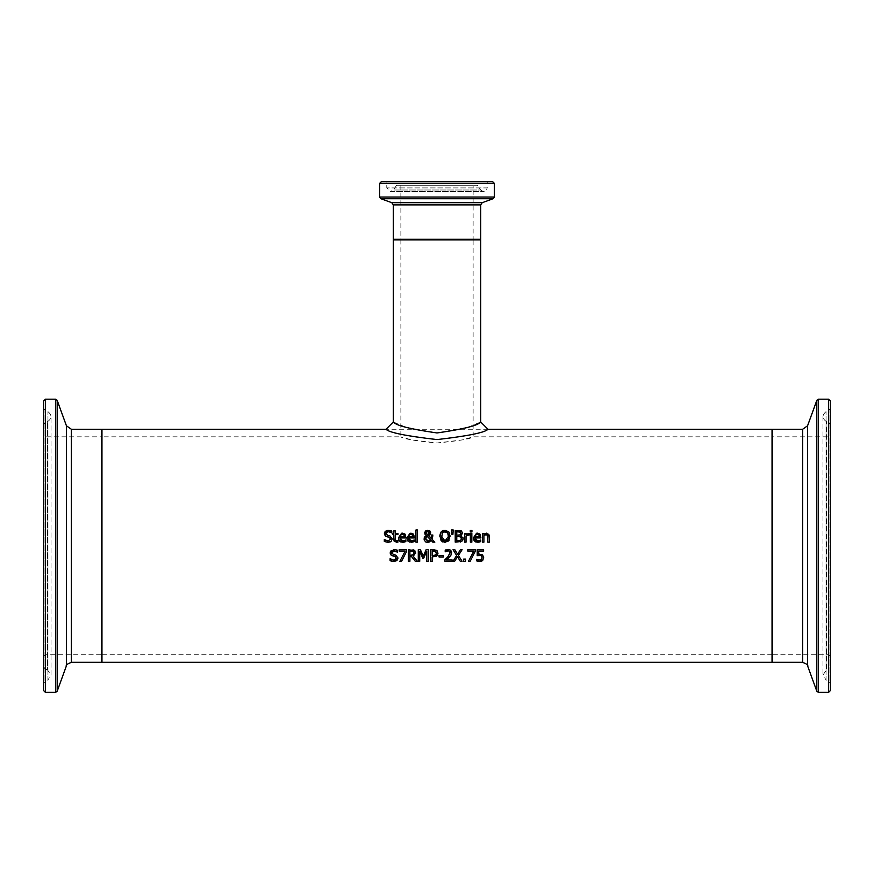 <?xml version="1.0" encoding="UTF-8"?>
<svg xmlns="http://www.w3.org/2000/svg" width="874" height="874" viewBox="0 0 874 874"><rect width="100%" height="100%" fill="white"/><g stroke="black" fill="none" stroke-linecap="round" stroke-linejoin="round"><path stroke-width="0.66" stroke-dasharray="4.37 3.28" d="M477.215 555.689L477.215 549.691L483.606 549.691L483.606 551.057L478.712 551.057L478.712 554.16L482.481 554.826L483.672 557.634L482.645 560.442M478.242 555.514L477.586 555.624M477.466 561.217L476.734 560.922L476.734 559.273L479.815 560.234L481.498 559.524L482.087 557.634L481.432 555.951L479.52 555.405M481.498 559.524L481.935 558.737M480.154 561.578L478.144 561.403M481.519 561.239L480.318 561.556M401.647 540.875L405.831 540.012L405.831 541.618L403.996 542.241M405.831 541.618L400.937 542.033M405.7 535.227L405.995 537.936L399.942 537.936M405.023 534.134L405.449 534.702M401.614 533.249L403.438 533.26M400.696 541.935L399.582 541.159M404.061 535.052L402.411 534.375L400.663 535.063L399.942 536.811L404.564 536.811M388.034 542.361L385.98 542.098M385.718 542.022L384.309 541.454L384.309 539.509L384.888 539.903M385.434 540.274L386.122 540.613M386.985 540.897L388.012 541.017L390.612 539.072L390.481 539.793M389.946 537.641L389.181 537.292M387.291 536.822L384.571 534.768M389.913 542.088L388.132 542.361M386.723 534.921L388.526 535.533M386.155 532.747L386.002 533.468M390.317 530.518L391.771 531.053L391.771 532.9L391.028 532.43M390.186 531.993L389.454 531.753M388.307 530.289L390.154 530.485M410.081 540.875L414.265 540.012L414.265 541.618L412.43 542.241M414.265 541.618L409.36 542.033M414.134 535.227L414.429 537.936L408.377 537.936M413.457 534.134L413.883 534.702M410.048 533.249L411.873 533.26M409.13 541.935L408.016 541.159M412.495 535.052L410.846 534.375L409.098 535.063L408.377 536.811L412.998 536.811M395.463 540.493L397.965 540.755L397.965 542.077L395.201 542.131M395.081 542.077L394.021 540.951M393.792 539.476L393.792 534.626L392.797 534.626L392.797 533.413L393.792 533.413L393.792 530.9L395.256 530.9L395.256 533.413L397.965 533.413L397.965 534.626L395.256 534.626L395.256 538.788M396.709 541.039L397.889 540.755M417.422 529.983L417.422 542.153L415.948 542.153L415.948 529.983L417.422 529.983M434.826 542.153L432.827 542.153L431.232 540.482L429.964 541.727M431.319 535.03L432.859 535.03L432.859 535.784M427.692 542.404L426.13 542.109M424.895 541.257L424.36 540.46M424.054 538.897L424.229 537.783M424.742 536.811L426.206 535.554L425.048 534.462M430.674 532.67L429.451 535.052M424.644 532.954L425.441 531.097L428.009 530.267M428.249 530.289L429.123 530.507M430.554 539.793L426.949 536.112L426.141 536.92M425.835 539.597L426.326 540.405M427.342 534.79L428.861 534.069L429.145 532.823M428.347 531.403L427.67 531.239M426.173 532.878L426.468 533.938M443.621 530.409L448.744 531.829M441.239 531.829L441.905 531.217M439.862 535.62L440.059 534.298M440.999 540.514L440.638 539.946M441.228 540.809L439.841 536.33M447.291 541.924L442.878 542M448.001 541.498L447.379 541.88M450.143 536.33L449.651 539.269M449.706 533.544L450.132 535.893M448.526 536.33L448.34 534.527M443.271 540.602L445.609 541.006M445.991 540.93L446.931 540.471M447.794 539.531L448.362 538.078M441.643 538.144L442.058 539.291M442.659 532.517L441.457 536.33M463.111 538.996L463.002 539.564M462.75 540.198L462.379 540.755M460.336 541.978L455.223 542.153L455.223 530.496L460.183 530.584M460.948 535.62L463.133 538.57M461.374 530.977L462.586 533.129M460.576 536.833L456.774 536.527L456.774 540.831L458.031 540.831M461.516 538.646L461.385 537.696M459.637 540.733L460.674 540.34M460.969 533.348L460.369 532.124L460.969 533.348L460.369 532.124L456.774 531.818L456.774 535.227L460.707 534.473M458.533 535.227L460.314 534.844M451.487 529.983L453.224 529.983L452.885 534.517L451.825 534.517L451.487 529.983M471.84 533.413L471.84 542.153L470.365 542.153L470.365 533.413L471.84 533.413M468.595 533.413L469.196 533.457L469.119 534.986M466.028 535.948L466.028 542.153L464.553 542.153L464.553 533.413L466.028 533.413L466.028 534.713M467.874 534.954L467.208 535.15M476.592 540.875L480.776 540.012L480.776 541.618L475.871 542.033M475.642 541.935L474.527 541.159M476.559 533.249L478.384 533.26M479.968 534.134L480.394 534.702M480.645 535.227L480.94 537.936L474.888 537.936M480.776 541.618L478.941 542.241M479.007 535.052L477.357 534.375L475.609 535.063L474.888 536.811L479.509 536.811L479.007 535.052M471.938 530.42L471.938 531.96L470.267 531.96L470.267 530.42L471.938 530.42M489.298 536.483L489.298 542.153L487.823 542.153L487.823 537.171M485.78 533.26L488.446 533.872M488.566 534.003L489.079 534.921M487.747 535.882L486.173 534.56L483.901 535.62L483.901 542.153L482.437 542.153L482.437 533.413L483.901 533.413L483.901 534.385L485.31 533.424M487.539 535.216L486.173 534.56M397.222 560.223L395.693 561.272M395.168 561.436L393.923 561.545M392.513 554.105L394.316 554.717M396.02 549.691L397.572 550.238L397.572 552.084L396.916 551.669M395.988 551.177L394.677 550.849M394.196 549.484L395.955 549.67M390.973 550.74L394.098 549.484M393.038 555.995L390.372 553.974M395.736 556.825L394.972 556.476M395.092 560.026L395.747 559.677M396.337 558.814L396.403 558.268M391.978 559.819L392.71 560.07M392.852 560.103L393.813 560.212M390.099 560.638L390.208 558.694M393.813 561.545L391.771 561.283M401.548 561.337L399.877 561.337L405.208 551.057L399.189 551.057L399.189 549.691L406.585 549.691L406.585 551.439M413.358 554.804L414.014 552.969L413.282 551.428M411.436 551.024L409.895 551.024L409.895 555.405L411.25 555.405M415.631 552.849L413.216 556.268L417.357 561.337L415.347 561.337M411.665 556.705L409.895 556.705L409.895 561.337L408.344 561.337L408.344 549.691L413.052 549.801M436.301 556.323L434.913 556.869M434.564 556.935L432.193 557L432.193 561.337L430.642 561.337L430.642 549.691L433.57 549.691M433.471 551.024L432.193 551.024L432.193 555.678L433.242 555.678M435.733 554.979L436.388 553.253L435.547 551.472M433.296 555.678L433.875 555.656M434.815 555.514L435.58 555.11M419.728 551.297L419.728 561.337L418.285 561.337L418.285 549.691L420.405 549.691L423.311 556.17L426.13 549.691L428.282 549.691L428.282 561.337L426.731 561.337L426.731 551.297M423.693 558.125L422.743 558.125M443.413 555.536L443.413 556.946L439.01 556.946L439.01 555.536L443.413 555.536M446.428 559.994L452.153 559.994L452.153 561.337L444.964 561.337L445.095 559.568M451.071 554.979L450.339 556.028M446.068 549.812L448.198 549.44M450.088 552.729L449.509 551.265L448.078 550.795L445.216 551.8L445.216 550.139M446.439 558.278L449.728 554.28M458.446 555.427L462.095 561.337L460.325 561.337M453.038 549.691L454.819 549.691L457.594 554.247L460.423 549.691L462.095 549.691M454.6 561.337L452.929 561.337L456.643 555.503M465.514 559.109L465.514 561.337L463.646 561.337L463.646 559.109L465.514 559.109M470.146 561.337L468.475 561.337L473.806 551.057L467.787 551.057L467.787 549.691L475.183 549.691L475.183 551.439M101.963 429.254L101.963 662.317M487.976 429.254L386.024 429.254M772.037 429.254L772.037 662.317M473.708 239.88L400.292 239.88L473.708 239.88L473.129 239.301L400.871 239.301L473.129 239.301L473.129 185.233L400.871 185.233L473.129 185.233M480.121 239.88L393.879 239.88L480.121 239.88M381.414 181.617L492.586 181.617M487.222 181.617L386.778 181.617L487.222 181.617L487.222 187.91L386.778 187.91L487.222 187.91C486.031 191.745 483.835 192.444 480.656 189.986L393.344 189.986L480.656 189.986L477.324 185.233L396.676 185.233L477.324 185.233M393.3 239.88L480.7 239.88M772.037 436.246L772.037 655.325L772.037 436.246L772.616 436.825L772.616 654.746L772.616 436.825L828.552 436.825L830.3 435.077L830.3 656.494L830.3 435.077M772.037 429.833L772.037 661.738L772.037 429.833M830.3 424.688L830.3 666.884L830.3 424.688L828.771 422.503L826.564 421.694C822.019 418.57 821.844 415.216 826.039 411.621L828.989 410.179L830.3 408.092L830.3 683.479L828.989 681.381L828.989 410.179L828.989 681.381L826.039 679.939L826.039 411.621L826.039 679.939L822.958 675.023L826.564 669.877L826.564 421.694L826.564 669.877L828.771 669.069L828.771 422.503L828.771 669.069L830.3 666.884M830.3 400.937L830.3 690.635M101.963 436.246L101.963 655.325L101.963 436.246L101.384 436.825L101.384 654.746L101.384 436.825L45.448 436.825L43.7 435.077L43.7 656.494L43.7 435.077M101.963 429.833L101.963 661.738L101.963 429.833M43.7 424.688L43.7 666.884L43.7 424.688L45.23 422.503L47.436 421.694C51.981 418.57 52.156 415.216 47.961 411.621L45.011 410.179L43.7 408.092L43.7 683.479L45.011 681.381L45.011 410.179L45.011 681.381L47.961 679.939L47.961 411.621L47.961 679.939L51.042 675.023L51.042 416.548L51.042 675.023L47.436 669.877L47.436 421.694L47.436 669.877L45.23 669.069L45.23 422.503L45.23 669.069L43.7 666.884M43.7 690.635L43.7 400.937M393.311 421.978L406.104 427.331L436.989 432.947L467.874 427.342L480.7 421.967M473.129 239.88L400.871 239.88L473.129 239.88L473.129 436.825L462.543 439.862L437 442.987L411.457 439.862L400.871 436.825C403.012 438.835 415.063 440.889 437 442.987C458.937 440.889 470.988 438.835 473.129 436.825L772.037 436.825L772.037 654.746L772.037 436.825M101.963 545.78L101.963 654.746L101.963 545.78M393.3 239.301L480.7 239.301M480.7 204.877L393.3 204.877M494.334 183.365L379.666 183.365M379.666 197.054L494.334 197.054M493.187 198.704L380.813 198.704M391.771 202.681L482.229 202.681M828.552 436.825L828.552 654.746L828.552 436.825M772.616 429.254L772.616 662.317M802.638 662.317L802.638 429.254M828.552 692.383L828.552 399.189M818.468 399.189L818.468 692.383M816.829 691.236L816.829 400.336M807.565 425.802L807.565 665.769M45.448 436.825L45.448 654.746L45.448 436.825M101.384 662.317L101.384 429.254M71.362 429.254L71.362 662.317M45.448 399.189L45.448 692.383M55.532 692.383L55.532 399.189M57.171 400.336L57.171 691.236M66.435 665.769L66.435 425.802M400.871 185.233L400.871 239.301L400.292 239.88M396.676 185.233L393.344 189.986L390.383 191.526L483.617 191.526L390.383 191.526L386.778 187.91L386.778 181.617M830.3 656.494L828.552 654.746L772.616 654.746L772.037 655.325M822.958 416.548L822.958 675.023L822.958 416.548M43.7 656.494L45.448 654.746L101.384 654.746L101.963 655.325M400.871 239.88L400.871 436.825L101.963 436.825M772.037 654.746L101.963 654.746"/><path stroke-width="1.31" d="M479.848 555.416L477.215 555.689L477.215 549.691L483.606 549.691L483.606 551.057L478.712 551.057L478.712 554.16L482.896 555.208M477.586 555.624L480.831 555.602M481.563 556.072L482.087 557.634L481.498 559.524L482.087 557.678M483.016 559.972L479.782 561.589L476.734 560.922L476.734 559.273L480.197 560.212M481.213 559.797L478.406 559.994M478.144 561.403L477.466 561.217M482.481 554.826L483.672 557.634L482.645 560.442L481.519 561.239M478.712 554.16L479.771 554.094M476.843 559.273L478.1 559.895M398.762 539.815L398.457 537.827L402.488 533.162L405.023 534.134L405.995 537.936L399.942 537.936L402.838 541.072L405.831 540.012L405.831 541.618L400.882 542.022L398.883 540.099L398.457 537.827L401.614 533.249M404.629 540.678L402.838 541.072L405.755 540.012M399.942 537.936L400.226 539.52L401.647 540.875M404.957 534.069L402.488 533.162M399.582 541.159L398.817 539.957M404.564 536.811L404.061 535.052L402.411 534.375L400.663 535.063L399.942 536.811L404.564 536.811L403.941 534.91M400.663 535.063L402.411 534.375L404.061 535.052L402.411 534.375L400.663 535.063L399.942 536.811M405.831 541.618L402.848 542.35M389.454 531.753L388.417 531.632L386.002 533.468L387.521 535.281L389.913 535.893L392.229 538.832L391.17 541.301L388.034 542.361M388.132 542.361L384.309 541.454L384.309 539.509L388.012 541.017L390.612 539.072L390.263 537.925M384.888 539.903L385.434 540.274M390.612 539.072L389.181 537.292L385.15 535.729L384.626 532.43M389.181 537.292L387.073 536.767M385.991 536.363L385.15 535.729M384.571 534.768L384.385 533.632L388.307 530.289L391.771 531.053L391.771 532.9L388.417 531.632L386.002 533.468L386.133 534.211M384.789 532.08L386.308 530.715M386.756 530.529L388.307 530.289M387.521 535.281L389.913 535.893L392.229 538.832L391.17 541.301L389.913 542.088M391.028 532.43L390.186 531.993M407.197 539.815L406.88 537.827L410.922 533.162L413.457 534.134L414.429 537.936L408.377 537.936L411.272 541.072L414.265 540.012L414.265 541.618L409.316 542.022L407.306 540.099L406.88 537.827L410.048 533.249M413.063 540.678L411.272 541.072L414.189 540.012M408.377 537.936L408.661 539.52L410.081 540.875M413.391 534.069L410.922 533.162M408.016 541.159L407.251 539.957M412.998 536.811L412.495 535.052L410.846 534.375L409.098 535.063L408.377 536.811L412.998 536.811L412.375 534.91M409.098 535.063L410.846 534.375L412.495 535.052L410.846 534.375L409.098 535.063L408.377 536.811M414.265 541.618L411.283 542.35M394.021 540.951L393.792 534.626L392.797 534.626L392.797 533.413L393.792 533.413L393.792 530.9L395.256 530.9L395.256 533.413L397.965 533.413L397.965 534.626L395.256 534.626L395.463 540.493L397.965 540.755L397.714 542.142M396.337 542.328L397.965 542.077L396.337 542.328L393.792 539.476M396.709 541.039L397.889 540.755L395.463 540.493L396.709 541.039M395.256 538.788L395.463 540.493M415.948 542.153L415.948 529.983L417.422 529.983L417.422 542.153L415.948 542.153M429.451 535.052L428.424 535.576L431.177 538.406L431.319 535.03L432.859 535.03L432.029 539.269L434.826 542.153L432.827 542.153L431.232 540.482L427.692 542.404L426.119 542.109L424.316 540.361L424.054 538.897M432.859 535.784L432.029 539.269L434.826 542.153M429.964 541.727L427.692 542.404M426.13 542.109L425.583 541.836M424.36 540.46L424.742 536.811L426.206 535.554L424.698 532.397M430.139 531.228L430.216 534.254L428.424 535.576L431.177 538.406L431.319 535.03M424.229 537.783L426.206 535.554M424.851 534.09L425.922 530.736M424.644 532.954L425.441 531.097L427.725 530.256L430.674 532.67L430.216 534.254M429.123 530.507L429.997 531.075M426.949 536.112L425.671 538.57L428.118 541.126L430.554 539.793L426.949 536.112M426.141 536.92L425.835 539.597M427.124 540.951L428.118 541.126M428.544 541.093L429.44 540.82M429.495 540.788L430.554 539.793M427.025 531.37L426.173 532.878L427.692 535.019L429.145 532.823L427.67 531.239L426.173 532.878L427.692 535.019L428.861 534.069L429.003 532.091M426.359 532.037L426.173 532.878M442.004 531.141L443.621 530.409M442.878 542L441.228 540.809L439.862 535.62M440.059 534.298L441.239 531.829L444.986 530.256L448.744 531.829L449.706 533.544M449.236 540.132L444.986 542.404L440.999 540.514M450.132 535.893L448.001 541.498M448.34 534.527L446.996 532.222M446.592 531.96L445.379 531.611M446.931 540.471L447.794 539.531M448.362 538.078L448.515 536.876M448.526 536.702L447.575 532.801L443.73 531.807M444.997 531.6L442.408 532.801L441.643 538.144M442.058 539.291L443.271 540.602M443.511 531.895L442.659 532.517M441.457 536.33L444.997 541.061L448.526 536.33M439.841 536.33L441.239 531.829M448.744 531.829L450.143 536.33M462.969 537.488L463.111 538.996M463.002 539.564L462.75 540.198M460.183 530.584L461.374 530.977L462.586 533.129L460.948 535.675L463.133 538.57L461.92 541.214L460.336 541.978M461.92 541.214L455.223 542.153L455.223 530.496L461.811 531.261M462.586 533.129L460.948 535.62M460.674 540.34L461.516 538.646L460.576 536.833L456.774 536.527L456.774 540.831L460.674 540.34L461.516 538.646L459.779 536.581M458.031 540.831L459.637 540.733M460.314 534.844L458.533 535.227L460.314 534.844L460.969 533.348L460.369 532.124L456.774 531.818L456.774 535.227L460.314 534.844L460.969 533.348L459.549 531.873M460.969 533.348L460.369 532.124L460.969 533.348M451.825 534.517L451.487 529.983L453.224 529.983L452.885 534.517L451.825 534.517M471.84 533.413L471.84 542.153L470.365 542.153L470.365 533.413L471.84 533.413M467.208 535.15L466.028 535.948L466.028 542.153L464.553 542.153L464.553 533.413L466.028 533.413L466.028 534.713L469.196 533.457L469.196 534.986L467.874 534.954M468.595 533.413L466.028 534.713M469.119 534.986L466.028 535.948M474.527 541.159L473.763 539.957M473.708 539.815L473.391 537.827L476.559 533.249M474.888 537.936L477.772 541.072L480.776 540.012L480.776 541.618L475.827 542.022L473.489 539.018L473.391 537.827L477.433 533.162L479.968 534.134L480.94 537.936L474.888 537.936L475.172 539.52L476.592 540.875M479.902 534.069L477.433 533.162M480.776 541.618L477.794 542.35M479.575 540.678L477.772 541.072L480.7 540.012M479.007 535.052L477.357 534.375L479.007 535.052L479.509 536.811L479.007 535.052L477.357 534.375L475.609 535.063L474.888 536.811L479.509 536.811L478.886 534.91M475.609 535.063L477.357 534.375L475.609 535.063L474.888 536.811M470.267 531.96L470.267 530.42L471.938 530.42L471.938 531.96L470.267 531.96M489.079 534.921L489.298 542.153L487.823 542.153L487.288 534.888M487.823 537.171L487.539 535.216L486.173 534.56L483.901 535.62L483.901 542.153L482.437 542.153L482.437 533.413L483.901 533.413L483.901 534.385L486.556 533.162L489.298 536.483M486.173 534.56L487.539 535.216L485.616 534.637M394.677 550.849L391.803 552.652L393.322 554.466L395.704 555.077L398.02 558.016L396.96 560.496L393.813 561.545M391.803 552.652L391.934 553.406M390.372 553.974L390.186 552.816L394.098 549.484L397.572 550.238L397.572 552.084L393.005 551.024M396.916 551.669L395.988 551.177M391.781 555.547L390.94 554.924L390.339 551.811M390.361 551.745L390.7 551.079M391.771 561.283L390.099 560.638L390.099 558.694L393.813 560.212L396.403 558.268L394.972 556.476L390.94 554.924M393.813 560.212L395.092 560.026M395.747 559.677L396.337 558.814M390.208 558.694L391.978 559.819M393.322 554.466L395.704 555.077L398.02 558.016L396.96 560.496M396.403 558.268L394.972 556.476L392.863 555.951M393.923 561.545L390.099 560.638M406.585 549.691L406.585 551.439L401.548 561.337L399.877 561.337L405.208 551.057L399.189 551.057L399.189 549.691L406.585 549.691M406.585 551.439L401.548 561.337M413.216 554.935L414.014 552.969L413.282 551.428L409.895 551.024L409.895 555.405L413.489 554.673M413.052 549.801L414.309 550.303L415.609 553.308M413.773 556.017L413.216 556.268L417.357 561.337L415.347 561.337L411.665 556.705L409.895 556.705L409.895 561.337L408.344 561.337L408.344 549.691L414.877 550.773M411.25 555.405L413.358 554.804L414.014 552.969L413.282 551.428L411.436 551.024M414.309 550.303L415.631 552.849L413.216 556.268M415.347 561.337L411.665 556.705M433.57 549.691L436.618 550.412L438.005 553.198L436.989 555.788L432.193 557L432.193 561.337L430.642 561.337L430.642 549.691L436.618 550.412L438.005 553.198L436.301 556.323M436.618 550.412L437.197 550.915M433.296 555.678L435.733 554.979L436.388 553.253L435.547 551.472L432.193 551.024L432.193 555.678L435.733 554.979L436.388 553.253L435.165 551.265M435.547 551.472L433.471 551.024M422.743 558.125L419.728 551.297L419.728 561.337L418.285 561.337L418.285 549.691L420.405 549.691L423.311 556.17L426.13 549.691L428.282 549.691L428.282 561.337L426.731 561.337L426.731 551.297L423.693 558.125L422.743 558.125L419.728 551.297M426.731 551.297L423.693 558.125M443.413 555.536L443.413 556.946L439.01 556.946L439.01 555.536L443.413 555.536M450.339 556.028L446.428 559.994L452.153 559.994L452.153 561.337L444.964 561.337L444.964 559.688L447.783 556.88L450.088 552.729L449.509 551.265L448.078 550.795L445.216 551.8L445.216 550.139L446.068 549.812M445.216 550.139L449.881 549.746L451.672 552.641L451.071 554.979L446.428 559.994M449.728 554.28L449.509 551.265L448.078 550.795L445.292 551.8M445.095 559.568L446.439 558.278M448.198 549.44L449.804 549.713L451.41 551.254L451.071 554.979M450.088 552.729L449.509 551.265M458.446 555.427L462.095 561.337L460.325 561.337L457.484 556.694L454.6 561.337L452.929 561.337L456.643 555.503L453.038 549.691L454.819 549.691L457.594 554.247L460.423 549.691L462.095 549.691L458.446 555.427L462.095 549.691M460.325 561.337L457.484 556.694L454.6 561.337M456.643 555.503L453.038 549.691M463.646 561.337L463.646 559.109L465.514 559.109L465.514 561.337L463.646 561.337M475.183 549.691L475.183 551.439L470.146 561.337L468.475 561.337L473.806 551.057L467.787 551.057L467.787 549.691L475.183 549.691M475.183 551.439L470.146 561.337M101.963 662.317L101.963 429.254L386.024 429.254C389.017 432.564 406.006 436.017 437 439.589C467.994 436.017 484.994 432.564 487.976 429.254L772.037 429.254L772.037 662.317L101.963 662.317M480.7 204.877L482.229 202.681L391.771 202.681L393.3 204.877L480.7 204.877L480.7 239.301L480.121 239.88M494.334 183.365L492.586 181.617L381.414 181.617L379.666 183.365L494.334 183.365L494.334 197.054L493.187 198.704L482.229 202.681M393.311 421.978C395.867 425.485 410.43 429.156 437 432.958C463.57 429.156 478.133 425.485 480.7 421.967L480.7 239.88L393.3 239.88L393.3 421.978L386.024 429.254M828.552 399.189L828.552 692.383L830.3 690.635L830.3 400.937L828.552 399.189L818.468 399.189L816.829 400.336L816.829 691.236L807.565 665.769L807.565 425.802L802.638 429.254L772.616 429.254L772.037 429.833M830.3 408.092L830.3 683.479M807.565 425.802L816.829 400.336M71.362 429.254L66.435 425.802L66.435 665.769C65.55 665.169 67.2 664.021 71.362 662.317L71.362 429.254L101.384 429.254L101.963 429.833M45.448 399.189L43.7 400.937L43.7 690.635L45.448 692.383L45.448 399.189L55.532 399.189L57.171 400.336L66.435 425.802M43.7 683.479L43.7 408.092M480.7 239.301L393.3 239.301L393.879 239.88M494.334 197.054L379.666 197.054L380.813 198.704L493.187 198.704M802.638 429.254L802.638 662.317L772.616 662.317L772.616 429.254M828.552 692.383L818.468 692.383L818.468 399.189M101.384 429.254L101.384 662.317L101.963 661.738M55.532 399.189L55.532 692.383L57.171 691.236L57.171 400.336M393.3 204.877L393.3 239.301M379.666 183.365L379.666 197.054M391.771 202.681L380.813 198.704M772.616 662.317L772.037 661.738M818.468 692.383L816.829 691.236M807.565 665.769C808.45 665.169 806.8 664.021 802.638 662.317M71.362 662.317L101.384 662.317M45.448 692.383L55.532 692.383M66.435 665.769L57.171 691.236M480.7 421.967L487.976 429.254"/></g></svg>
